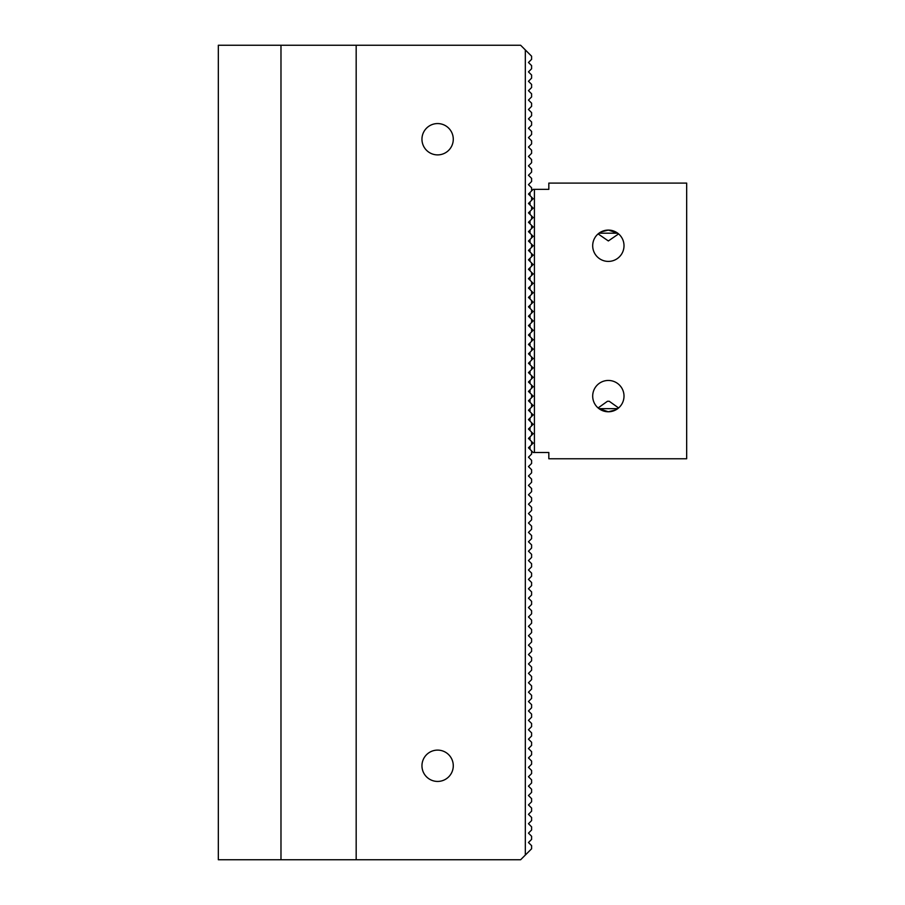<?xml version="1.0" encoding="UTF-8"?>
<svg xmlns="http://www.w3.org/2000/svg" width="905" height="905" viewBox="0 0 905 905"><rect width="100%" height="100%" fill="white"/><g stroke="black" fill="none" stroke-linecap="round" stroke-linejoin="round"><path stroke-width="1.36" d="M280.98 45.25L218.331 45.25L218.331 859.75L280.98 859.75L280.98 45.25L520.635 45.25L531.597 56.212L531.597 59.345L528.463 62.479L531.597 65.613L531.597 68.746L528.463 71.88L531.597 75.013L531.597 78.147L528.463 81.28L531.597 84.414L531.597 87.536L528.463 90.67L531.597 93.803L531.597 96.937L528.463 100.07L531.597 103.204L531.597 106.338L528.463 109.471L531.597 112.605L531.597 115.738L528.463 118.872L531.597 122.005L531.597 125.139L528.463 128.261L531.597 131.395L531.597 134.528L528.463 137.662L531.597 140.795L531.597 143.929L528.463 147.062L531.597 150.196L531.597 153.33L528.463 156.463L531.597 159.597L531.597 162.73L528.463 165.864L531.597 168.986L531.597 172.12L528.463 175.253L531.597 178.387L531.597 181.52L528.463 184.654L531.597 187.788L531.597 190.921M356.174 45.25L356.174 859.75L280.98 859.75M356.174 859.75L520.635 859.75L525.33 855.055L525.33 49.945M437.624 750.109A15.668 15.668 0 0 0 421.956 765.766A15.668 15.668 0 0 0 437.624 781.434A15.668 15.668 0 0 0 453.281 765.766A15.668 15.668 0 0 0 437.624 750.109M437.624 154.891A15.668 15.668 0 0 0 453.281 139.234A15.668 15.668 0 0 0 437.624 123.566A15.668 15.668 0 0 0 421.956 139.234A15.668 15.668 0 0 0 437.624 154.891M531.597 450.939L531.597 454.061L528.463 457.195L531.597 460.328L531.597 463.462L528.463 466.595L531.597 469.729L531.597 472.863L528.463 475.996L531.597 479.13L531.597 482.263L528.463 485.397L531.597 488.53L531.597 491.664L528.463 494.786L531.597 497.92L531.597 501.053L528.463 504.187L531.597 507.32L531.597 510.454L528.463 513.588L531.597 516.721L531.597 519.855L528.463 522.988L531.597 526.122L531.597 529.255L528.463 532.389L531.597 535.511L531.597 538.645L528.463 541.778L531.597 544.912L531.597 548.045L528.463 551.179L531.597 554.312L531.597 557.446L528.463 560.58L531.597 563.713L531.597 566.847L528.463 569.98L531.597 573.114L531.597 576.236L528.463 579.37L531.597 582.503L531.597 585.637L528.463 588.77L531.597 591.904L531.597 595.038L528.463 598.171L531.597 601.305L531.597 604.438L528.463 607.572L531.597 610.705L531.597 613.839L528.463 616.961L531.597 620.095L531.597 623.228L528.463 626.362L531.597 629.495L531.597 632.629L528.463 635.763L531.597 638.896L531.597 642.03L528.463 645.163L531.597 648.297L531.597 651.43L528.463 654.564L531.597 657.686L531.597 660.82L528.463 663.953L531.597 667.087L531.597 670.22L528.463 673.354L531.597 676.488L531.597 679.621L528.463 682.755L531.597 685.888L531.597 689.022L528.463 692.155L531.597 695.289L531.597 698.411L528.463 701.545L531.597 704.678L531.597 707.812L528.463 710.945L531.597 714.079L531.597 717.213L528.463 720.346L531.597 723.48L531.597 726.613L528.463 729.747L531.597 732.88L531.597 736.014L528.463 739.136L531.597 742.27L531.597 745.403L528.463 748.537L531.597 751.67L531.597 754.804L528.463 757.938L531.597 761.071L531.597 764.205L528.463 767.338L531.597 770.472L531.597 773.605L528.463 776.739L531.597 779.861L531.597 782.995L528.463 786.128L531.597 789.262L531.597 792.395L528.463 795.529L531.597 798.663L531.597 801.796L528.463 804.93L531.597 808.063L531.597 811.197L528.463 814.33L531.597 817.464L531.597 820.586L528.463 823.72L531.597 826.853L531.597 829.987L528.463 833.12L531.597 836.254L531.597 839.388L528.463 842.521L531.597 845.655L531.597 848.788L525.33 855.055M531.597 441.538L531.597 444.672M531.597 432.138L531.597 435.271M531.597 422.737L531.597 425.87M531.597 413.336L531.597 416.47M531.597 403.947L531.597 407.08M531.597 394.546L531.597 397.68M531.597 385.145L531.597 388.279M531.597 375.745L531.597 378.878M531.597 366.355L531.597 369.489M531.597 356.955L531.597 360.088M531.597 347.554L531.597 350.688M531.597 338.153L531.597 341.287M531.597 328.764L531.597 331.886M531.597 319.363L531.597 322.497M531.597 309.963L531.597 313.096M531.597 300.562L531.597 303.695M531.597 291.161L531.597 294.295M531.597 281.772L531.597 284.905M531.597 272.371L531.597 275.505M531.597 262.97L531.597 266.104M531.597 253.57L531.597 256.703M531.597 244.18L531.597 247.314M531.597 234.78L531.597 237.913M531.597 225.379L531.597 228.513M531.597 215.978L531.597 219.112M531.597 206.589L531.597 209.711M531.597 197.188L531.597 200.322M528.463 447.805L530.036 449.366L530.036 446.233L528.463 447.805M528.463 438.405L530.036 439.966L530.036 436.832L528.463 438.405M528.463 429.004L530.036 430.576L530.036 427.443L528.463 429.004M528.463 419.603L530.036 421.176L530.036 418.042L528.463 419.603M528.463 410.214L530.036 411.775L530.036 408.641L528.463 410.214M528.463 400.813L530.036 402.374L530.036 399.241L528.463 400.813M528.463 391.413L530.036 392.974L530.036 389.851L528.463 391.413M528.463 382.012L530.036 383.584L530.036 380.451L528.463 382.012M528.463 372.611L530.036 374.184L530.036 371.05L528.463 372.611M528.463 363.222L530.036 364.783L530.036 361.649L528.463 363.222M528.463 353.821L530.036 355.382L530.036 352.249L528.463 353.821M528.463 344.42L530.036 345.993L530.036 342.859L528.463 344.42M528.463 335.02L530.036 336.592L530.036 333.459L528.463 335.02M528.463 325.63L530.036 327.191L530.036 324.058L528.463 325.63M528.463 316.23L530.036 317.791L530.036 314.657L528.463 316.23M528.463 306.829L530.036 308.401L530.036 305.268L528.463 306.829M528.463 297.428L530.036 299.001L530.036 295.867L528.463 297.428M528.463 288.039L530.036 289.6L530.036 286.466L528.463 288.039M528.463 278.638L530.036 280.199L530.036 277.066L528.463 278.638M528.463 269.238L530.036 270.799L530.036 267.676L528.463 269.238M528.463 259.837L530.036 261.409L530.036 258.276L528.463 259.837M528.463 250.436L530.036 252.009L530.036 248.875L528.463 250.436M528.463 241.047L530.036 242.608L530.036 239.474L528.463 241.047M528.463 231.646L530.036 233.207L530.036 230.074L528.463 231.646M528.463 222.245L530.036 223.818L530.036 220.684L528.463 222.245M528.463 212.845L530.036 214.417L530.036 211.284L528.463 212.845M528.463 203.455L530.036 205.016L530.036 201.883L528.463 203.455M528.463 194.055L530.036 195.616L530.036 192.482L528.463 194.055M615.864 409.852L608.352 411.775A15.668 15.668 0 0 1 594.789 388.279A15.668 15.668 0 0 1 621.916 388.279A15.668 15.668 0 0 1 608.352 411.775L598.952 408.641L617.753 408.641L618.601 407.951L609.246 401.277L607.447 401.277L598.103 407.951M608.352 261.409A15.668 15.668 0 0 1 594.789 237.913A15.668 15.668 0 0 1 621.916 237.913A15.668 15.668 0 0 1 608.352 261.409M534.425 452.5L548.826 452.5L548.826 458.767L686.669 458.767L686.669 183.093L548.826 183.093L548.826 189.349L534.425 189.349L534.425 452.5L533.169 452.5L530.036 449.366M618.601 233.897L608.352 240.956L598.103 233.897L598.952 233.207L617.753 233.207L608.352 230.074L600.841 231.997M530.036 430.576L533.169 433.699L530.036 436.832M530.036 421.176L533.169 424.309L530.036 427.443M530.036 411.775L533.169 414.909L530.036 418.042M530.036 402.374L533.169 405.508L530.036 408.641M530.036 392.974L533.169 396.107L530.036 399.241M530.036 383.584L533.169 386.718L530.036 389.851M530.036 374.184L533.169 377.317L530.036 380.451M530.036 364.783L533.169 367.916L530.036 371.05M530.036 355.382L533.169 358.516L530.036 361.649M530.036 345.993L533.169 349.126L530.036 352.249M530.036 336.592L533.169 339.726L530.036 342.859M530.036 327.191L533.169 330.325L530.036 333.459M530.036 317.791L533.169 320.924L530.036 324.058M534.425 189.349L533.169 189.349L530.036 192.482M617.753 407.329L617.753 408.641M530.036 195.616L533.169 198.749L530.036 201.883M530.036 205.016L533.169 208.15L530.036 211.284M530.036 214.417L533.169 217.551L530.036 220.684M530.036 223.818L533.169 226.951L530.036 230.074M530.036 233.207L533.169 236.341L530.036 239.474M530.036 242.608L533.169 245.741L530.036 248.875M530.036 252.009L533.169 255.142L530.036 258.276M530.036 261.409L533.169 264.543L530.036 267.676M530.036 270.799L533.169 273.932L530.036 277.066M530.036 280.199L533.169 283.333L530.036 286.466M530.036 289.6L533.169 292.734L530.036 295.867M530.036 299.001L533.169 302.134L530.036 305.268M530.036 308.401L533.169 311.524L530.036 314.657M530.036 439.966L533.169 443.099L530.036 446.233M531.597 433.699L533.169 433.699M531.597 208.15L533.169 208.15"/></g></svg>
